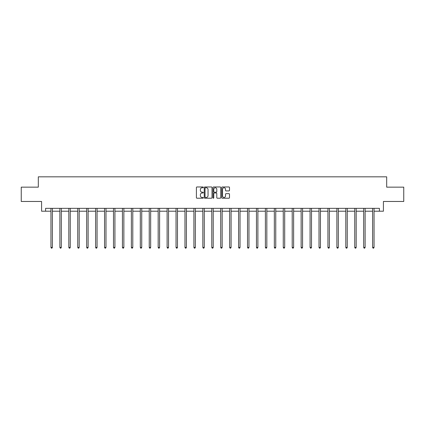 <?xml version="1.0" encoding="UTF-8"?>
<svg xmlns="http://www.w3.org/2000/svg" width="425" height="425" viewBox="0 0 425 425"><rect width="100%" height="100%" fill="white"/><g stroke="black" fill="none" stroke-linecap="round" stroke-linejoin="round"><path stroke-width="0.64" d="M203.336 187.361A0.393 0.393 0 0 0 202.943 186.968L196.966 186.968A0.563 0.563 0 0 0 196.408 187.531L196.408 197.652A0.563 0.563 0 0 0 196.966 198.215L202.943 198.215A0.393 0.393 0 0 0 203.336 197.822A0.393 0.393 0 0 0 202.943 197.423L202.167 197.423A1.801 1.801 0 0 1 200.372 195.627L200.372 194.783A1.801 1.801 0 0 1 202.167 192.982L202.943 192.982A0.393 0.393 0 0 0 203.336 192.589A0.393 0.393 0 0 0 202.943 192.196L202.167 192.196A1.801 1.801 0 0 1 200.372 190.4L200.372 189.555A1.801 1.801 0 0 1 202.167 187.754L202.943 187.754A0.393 0.393 0 0 0 203.336 187.361M228.932 190.931A0.563 0.563 0 0 0 229.495 190.368L229.495 187.531A0.563 0.563 0 0 0 228.932 186.968L222.296 186.968A0.563 0.563 0 0 0 221.733 187.531L221.733 197.652A0.563 0.563 0 0 0 222.296 198.215L228.932 198.215A0.563 0.563 0 0 0 229.495 197.652L229.495 194.22A0.563 0.563 0 0 0 228.932 193.657L226.089 193.657A0.563 0.563 0 0 0 225.532 194.22L225.532 195.92A1.503 1.503 0 0 1 224.028 197.423A1.503 1.503 0 0 1 222.519 195.92L222.519 189.258A1.503 1.503 0 0 1 224.028 187.754A1.503 1.503 0 0 1 225.532 189.258L225.532 190.368A0.563 0.563 0 0 0 226.089 190.931L228.932 190.931M45.592 211.204L45.592 208.34L379.408 208.34L379.408 211.204L383.419 211.204L383.419 201.466L403.75 201.466L403.75 187.149L386.681 187.149L386.681 176.837L38.319 176.837L38.319 187.149L21.25 187.149L21.25 201.466L41.581 201.466L41.581 211.204L50.947 211.204M212.006 187.531A0.563 0.563 0 0 0 211.448 186.968L204.813 186.968A0.563 0.563 0 0 0 204.25 187.531L204.25 197.652A0.563 0.563 0 0 0 204.813 198.215L211.448 198.215A0.563 0.563 0 0 0 212.006 197.652L212.006 187.531M213.552 186.968L220.187 186.968A0.563 0.563 0 0 1 220.75 187.531L220.75 197.652A0.563 0.563 0 0 1 220.187 198.215L217.35 198.215A0.563 0.563 0 0 1 216.787 197.652L216.787 193.545A0.563 0.563 0 0 0 216.224 192.982L214.343 192.982A0.563 0.563 0 0 0 213.78 193.545L213.78 197.822A0.393 0.393 0 0 1 213.387 198.215A0.393 0.393 0 0 1 212.994 197.822L212.994 187.531A0.563 0.563 0 0 1 213.552 186.968M52.381 211.204L59.883 211.204M61.317 211.204L68.818 211.204M70.252 211.204L77.754 211.204M79.188 211.204L86.689 211.204M88.124 211.204L95.625 211.204M97.059 211.204L104.561 211.204M105.99 211.204L113.496 211.204M114.925 211.204L122.432 211.204M123.861 211.204L131.368 211.204M132.797 211.204L140.303 211.204M141.732 211.204L149.239 211.204M150.668 211.204L158.174 211.204M159.603 211.204L167.11 211.204M168.539 211.204L176.04 211.204M177.475 211.204L184.976 211.204M186.41 211.204L193.912 211.204M195.346 211.204L202.847 211.204M204.282 211.204L211.783 211.204M213.217 211.204L220.718 211.204M222.153 211.204L229.654 211.204M231.088 211.204L238.59 211.204M240.024 211.204L247.525 211.204M248.96 211.204L256.461 211.204M257.89 211.204L265.397 211.204M266.826 211.204L274.332 211.204M275.761 211.204L283.268 211.204M284.697 211.204L292.203 211.204M293.632 211.204L301.139 211.204M302.568 211.204L310.075 211.204M311.504 211.204L319.01 211.204M320.439 211.204L327.941 211.204M329.375 211.204L336.876 211.204M338.311 211.204L345.812 211.204M347.246 211.204L354.748 211.204M356.182 211.204L363.683 211.204M365.118 211.204L372.619 211.204M374.053 211.204L379.408 211.204M205.429 187.754A0.393 0.393 0 0 0 205.036 188.148L205.036 197.03A0.393 0.393 0 0 0 205.429 197.423L206.247 197.423A1.801 1.801 0 0 0 208.043 195.627L208.043 189.555A1.801 1.801 0 0 0 206.247 187.754L205.429 187.754M216.787 189.29A1.503 1.503 0 0 0 215.284 187.781A1.503 1.503 0 0 0 213.78 189.29L213.78 191.633A0.563 0.563 0 0 0 214.343 192.196L216.224 192.196A0.563 0.563 0 0 0 216.787 191.633L216.787 189.29M52.456 208.34L52.424 208.425A0.574 0.574 0 0 0 52.381 208.638L52.381 247.419L50.947 247.419L50.947 208.638A0.574 0.574 0 0 0 50.91 208.425L50.873 208.34M52.381 247.419L51.951 248.163L51.377 248.163L50.947 247.419M61.391 208.34L61.359 208.425A0.574 0.574 0 0 0 61.317 208.638L61.317 247.419L59.883 247.419L59.883 208.638A0.574 0.574 0 0 0 59.84 208.425L59.808 208.34M61.317 247.419L60.887 248.163L60.313 248.163L59.883 247.419M70.327 208.34L70.295 208.425A0.574 0.574 0 0 0 70.252 208.638L70.252 247.419L68.818 247.419L68.818 208.638A0.574 0.574 0 0 0 68.776 208.425L68.744 208.34M70.252 247.419L69.822 248.163L69.248 248.163L68.818 247.419M79.262 208.34L79.225 208.425A0.574 0.574 0 0 0 79.188 208.638L79.188 247.419L77.754 247.419L77.754 208.638A0.574 0.574 0 0 0 77.711 208.425L77.679 208.34M79.188 247.419L78.758 248.163L78.184 248.163L77.754 247.419M88.198 208.34L88.161 208.425A0.574 0.574 0 0 0 88.124 208.638L88.124 247.419L86.689 247.419L86.689 208.638A0.574 0.574 0 0 0 86.647 208.425L86.615 208.34M88.124 247.419L87.693 248.163L87.12 248.163L86.689 247.419M97.134 208.34L97.097 208.425A0.574 0.574 0 0 0 97.059 208.638L97.059 247.419L95.625 247.419L95.625 208.638A0.574 0.574 0 0 0 95.582 208.425L95.551 208.34M97.059 247.419L96.629 248.163L96.055 248.163L95.625 247.419M106.069 208.34L106.032 208.425A0.574 0.574 0 0 0 105.99 208.638L105.99 247.419L104.561 247.419L104.561 208.638A0.574 0.574 0 0 0 104.518 208.425L104.486 208.34M105.99 247.419L105.565 248.163L104.991 248.163L104.561 247.419M115.005 208.34L114.968 208.425A0.574 0.574 0 0 0 114.925 208.638L114.925 247.419L113.496 247.419L113.496 208.638A0.574 0.574 0 0 0 113.454 208.425L113.422 208.34M114.925 247.419L114.5 248.163L113.927 248.163L113.496 247.419M123.941 208.34L123.903 208.425A0.574 0.574 0 0 0 123.861 208.638L123.861 247.419L122.432 247.419L122.432 208.638A0.574 0.574 0 0 0 122.389 208.425L122.358 208.34M123.861 247.419L123.436 248.163L122.862 248.163L122.432 247.419M132.871 208.34L132.839 208.425A0.574 0.574 0 0 0 132.797 208.638L132.797 247.419L131.368 247.419L131.368 208.638A0.574 0.574 0 0 0 131.325 208.425L131.293 208.34M132.797 247.419L132.366 248.163L131.798 248.163L131.368 247.419M141.807 208.34L141.775 208.425A0.574 0.574 0 0 0 141.732 208.638L141.732 247.419L140.303 247.419L140.303 208.638A0.574 0.574 0 0 0 140.261 208.425L140.229 208.34M141.732 247.419L141.302 248.163L140.733 248.163L140.303 247.419M150.742 208.34L150.71 208.425A0.574 0.574 0 0 0 150.668 208.638L150.668 247.419L149.239 247.419L149.239 208.638A0.574 0.574 0 0 0 149.196 208.425L149.159 208.34M150.668 247.419L150.238 248.163L149.669 248.163L149.239 247.419M159.678 208.34L159.646 208.425A0.574 0.574 0 0 0 159.603 208.638L159.603 247.419L158.174 247.419L158.174 208.638A0.574 0.574 0 0 0 158.132 208.425L158.095 208.34M159.603 247.419L159.173 248.163L158.599 248.163L158.174 247.419M168.613 208.34L168.582 208.425A0.574 0.574 0 0 0 168.539 208.638L168.539 247.419L167.11 247.419L167.11 208.638A0.574 0.574 0 0 0 167.067 208.425L167.03 208.34M168.539 247.419L168.109 248.163L167.535 248.163L167.11 247.419M177.549 208.34L177.517 208.425A0.574 0.574 0 0 0 177.475 208.638L177.475 247.419L176.04 247.419L176.04 208.638A0.574 0.574 0 0 0 176.003 208.425L175.966 208.34M177.475 247.419L177.044 248.163L176.471 248.163L176.04 247.419M186.485 208.34L186.453 208.425A0.574 0.574 0 0 0 186.41 208.638L186.41 247.419L184.976 247.419L184.976 208.638A0.574 0.574 0 0 0 184.939 208.425L184.902 208.34M186.41 247.419L185.98 248.163L185.406 248.163L184.976 247.419M195.42 208.34L195.388 208.425A0.574 0.574 0 0 0 195.346 208.638L195.346 247.419L193.912 247.419L193.912 208.638A0.574 0.574 0 0 0 193.874 208.425L193.837 208.34M195.346 247.419L194.916 248.163L194.342 248.163L193.912 247.419M204.356 208.34L204.324 208.425A0.574 0.574 0 0 0 204.282 208.638L204.282 247.419L202.847 247.419L202.847 208.638A0.574 0.574 0 0 0 202.805 208.425L202.773 208.34M204.282 247.419L203.851 248.163L203.278 248.163L202.847 247.419M213.292 208.34L213.26 208.425A0.574 0.574 0 0 0 213.217 208.638L213.217 247.419L211.783 247.419L211.783 208.638A0.574 0.574 0 0 0 211.74 208.425L211.708 208.34M213.217 247.419L212.787 248.163L212.213 248.163L211.783 247.419M222.227 208.34L222.195 208.425A0.574 0.574 0 0 0 222.153 208.638L222.153 247.419L220.718 247.419L220.718 208.638A0.574 0.574 0 0 0 220.676 208.425L220.644 208.34M222.153 247.419L221.722 248.163L221.149 248.163L220.718 247.419M231.163 208.34L231.126 208.425A0.574 0.574 0 0 0 231.088 208.638L231.088 247.419L229.654 247.419L229.654 208.638A0.574 0.574 0 0 0 229.612 208.425L229.58 208.34M231.088 247.419L230.658 248.163L230.084 248.163L229.654 247.419M240.098 208.34L240.061 208.425A0.574 0.574 0 0 0 240.024 208.638L240.024 247.419L238.59 247.419L238.59 208.638A0.574 0.574 0 0 0 238.547 208.425L238.515 208.34M240.024 247.419L239.594 248.163L239.02 248.163L238.59 247.419M249.034 208.34L248.997 208.425A0.574 0.574 0 0 0 248.96 208.638L248.96 247.419L247.525 247.419L247.525 208.638A0.574 0.574 0 0 0 247.483 208.425L247.451 208.34M248.96 247.419L248.529 248.163L247.956 248.163L247.525 247.419M257.97 208.34L257.933 208.425A0.574 0.574 0 0 0 257.89 208.638L257.89 247.419L256.461 247.419L256.461 208.638A0.574 0.574 0 0 0 256.418 208.425L256.387 208.34M257.89 247.419L257.465 248.163L256.891 248.163L256.461 247.419M266.905 208.34L266.868 208.425A0.574 0.574 0 0 0 266.826 208.638L266.826 247.419L265.397 247.419L265.397 208.638A0.574 0.574 0 0 0 265.354 208.425L265.322 208.34M266.826 247.419L266.401 248.163L265.827 248.163L265.397 247.419M275.841 208.34L275.804 208.425A0.574 0.574 0 0 0 275.761 208.638L275.761 247.419L274.332 247.419L274.332 208.638A0.574 0.574 0 0 0 274.29 208.425L274.258 208.34M275.761 247.419L275.331 248.163L274.763 248.163L274.332 247.419M284.771 208.34L284.739 208.425A0.574 0.574 0 0 0 284.697 208.638L284.697 247.419L283.268 247.419L283.268 208.638A0.574 0.574 0 0 0 283.225 208.425L283.193 208.34M284.697 247.419L284.267 248.163L283.698 248.163L283.268 247.419M293.707 208.34L293.675 208.425A0.574 0.574 0 0 0 293.632 208.638L293.632 247.419L292.203 247.419L292.203 208.638A0.574 0.574 0 0 0 292.161 208.425L292.129 208.34M293.632 247.419L293.202 248.163L292.634 248.163L292.203 247.419M302.642 208.34L302.611 208.425A0.574 0.574 0 0 0 302.568 208.638L302.568 247.419L301.139 247.419L301.139 208.638A0.574 0.574 0 0 0 301.097 208.425L301.059 208.34M302.568 247.419L302.138 248.163L301.564 248.163L301.139 247.419M311.578 208.34L311.546 208.425A0.574 0.574 0 0 0 311.504 208.638L311.504 247.419L310.075 247.419L310.075 208.638A0.574 0.574 0 0 0 310.032 208.425L309.995 208.34M311.504 247.419L311.073 248.163L310.5 248.163L310.075 247.419M320.514 208.34L320.482 208.425A0.574 0.574 0 0 0 320.439 208.638L320.439 247.419L319.01 247.419L319.01 208.638A0.574 0.574 0 0 0 318.968 208.425L318.931 208.34M320.439 247.419L320.009 248.163L319.435 248.163L319.01 247.419M329.449 208.34L329.418 208.425A0.574 0.574 0 0 0 329.375 208.638L329.375 247.419L327.941 247.419L327.941 208.638A0.574 0.574 0 0 0 327.903 208.425L327.866 208.34M329.375 247.419L328.945 248.163L328.371 248.163L327.941 247.419M338.385 208.34L338.353 208.425A0.574 0.574 0 0 0 338.311 208.638L338.311 247.419L336.876 247.419L336.876 208.638A0.574 0.574 0 0 0 336.839 208.425L336.802 208.34M338.311 247.419L337.88 248.163L337.307 248.163L336.876 247.419M347.321 208.34L347.289 208.425A0.574 0.574 0 0 0 347.246 208.638L347.246 247.419L345.812 247.419L345.812 208.638A0.574 0.574 0 0 0 345.775 208.425L345.737 208.34M347.246 247.419L346.816 248.163L346.242 248.163L345.812 247.419M356.256 208.34L356.224 208.425A0.574 0.574 0 0 0 356.182 208.638L356.182 247.419L354.748 247.419L354.748 208.638A0.574 0.574 0 0 0 354.705 208.425L354.673 208.34M356.182 247.419L355.752 248.163L355.178 248.163L354.748 247.419M365.192 208.34L365.16 208.425A0.574 0.574 0 0 0 365.118 208.638L365.118 247.419L363.683 247.419L363.683 208.638A0.574 0.574 0 0 0 363.641 208.425L363.609 208.34M365.118 247.419L364.687 248.163L364.113 248.163L363.683 247.419M374.127 208.34L374.09 208.425A0.574 0.574 0 0 0 374.053 208.638L374.053 247.419L372.619 247.419L372.619 208.638A0.574 0.574 0 0 0 372.576 208.425L372.544 208.34M374.053 247.419L373.623 248.163L373.049 248.163L372.619 247.419"/></g></svg>

